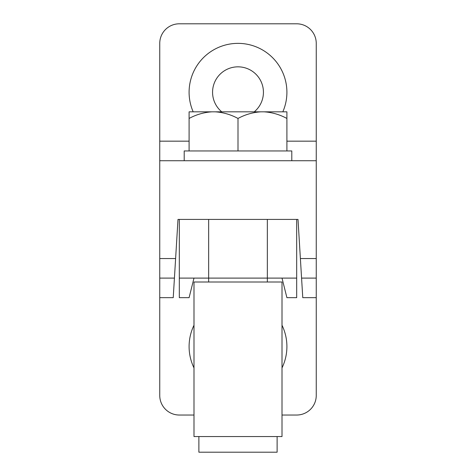 <?xml version="1.0" encoding="UTF-8"?>
<svg xmlns="http://www.w3.org/2000/svg" width="476" height="476" viewBox="0 0 476 476"><rect width="100%" height="100%" fill="white"/><g stroke="black" fill="none" stroke-linecap="round" stroke-linejoin="round"><path stroke-width="0.71" d="M282.821 111.83A48.903 48.903 0 0 0 238 43.364A48.903 48.903 0 0 0 193.179 111.83M254.249 111.83A25.43 25.43 0 0 0 238 66.836A25.43 25.43 0 0 0 221.751 111.83M193.988 325.251A48.903 48.903 0 0 0 193.988 367.883M282.012 367.883A48.903 48.903 0 0 0 282.012 325.251M173.234 297.661L174.424 278.103L159.752 278.103L159.752 258.539L175.614 258.539L173.234 297.661L159.752 297.661L159.752 395.473A19.564 19.564 0 0 0 179.315 415.03L193.988 415.03M286.903 141.17L316.248 141.17L316.248 43.364A19.564 19.564 0 0 0 296.685 23.8L179.315 23.8A19.564 19.564 0 0 0 159.752 43.364L159.752 141.17L189.097 141.17M316.248 141.17L316.248 160.733L159.752 160.733L159.752 258.539M316.248 160.733L316.248 278.103L301.576 278.103L298.006 219.418L296.685 219.418L296.685 297.661L286.903 297.661L282.012 278.103L267.345 278.103L267.345 219.418L208.655 219.418L208.655 278.103L193.988 278.103L189.097 297.661L179.315 297.661L179.315 219.418L177.994 219.418L175.614 258.539M316.248 278.103L316.248 395.473A19.564 19.564 0 0 1 296.685 415.03L282.012 415.03M302.766 297.661L301.576 278.103L302.766 297.661L316.248 297.661M159.752 160.733L159.752 141.17M159.752 297.661L159.752 278.103M198.879 436.552L198.879 452.2L277.121 452.2L277.121 436.552M208.655 282.012L208.655 278.103L267.345 278.103L267.345 282.012M267.345 219.418L296.685 219.418M179.315 219.418L208.655 219.418M286.903 297.661L296.685 297.661M189.097 297.661L193.988 278.103L179.315 278.103M184.206 160.733L184.206 150.951L291.794 150.951L291.794 160.733M238 282.012L282.012 282.012L282.012 436.552L193.988 436.552L193.988 282.012L238 282.012M211.885 111.83L189.097 111.83L189.097 118.447C196.32 114.561 203.918 112.354 211.885 111.83L264.115 111.83C272.099 112.36 279.698 114.567 286.903 118.447L286.903 150.951M215.211 111.83C223.196 112.36 230.789 114.567 238 118.447C245.223 114.561 252.821 112.354 260.788 111.83M189.097 118.447L189.097 150.951M238 118.447L238 150.951M286.903 118.447L286.903 111.83L264.115 111.83M300.386 258.539L316.248 258.539M282.012 278.103L296.685 278.103"/></g></svg>
